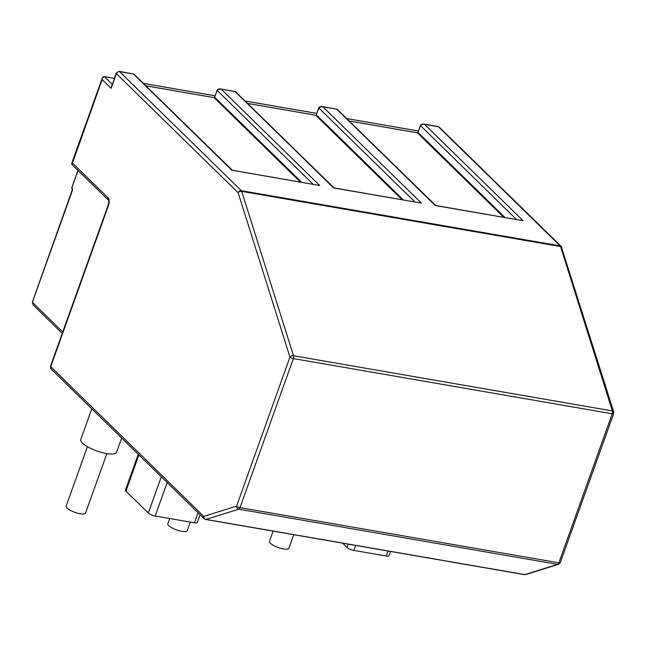 <?xml version="1.0" encoding="UTF-8"?>
<svg xmlns="http://www.w3.org/2000/svg" width="646" height="646" viewBox="0 0 646 646"><rect width="100%" height="100%" fill="white"/><g stroke="black" fill="none" stroke-linecap="round" stroke-linejoin="round"><path stroke-width="0.97" d="M62.735 331.971L32.373 302.28L33.188 305.009L62.226 333.409M525.723 574.544L558.556 564.305A2.713 2.269 -107.3 0 1 557.635 564.362L524.802 574.601A2.713 2.269 72.7 0 0 525.723 574.544L524.447 574.633A2.713 1.365 -80.2 0 0 524.802 574.601L205.937 519.416A2.713 1.365 99.8 0 1 205.589 519.441L524.447 574.633M205.17 519.222A2.713 2.213 -45.6 0 1 204.152 518.706A2.713 2.213 -45.6 0 1 203.74 516.372A2.713 2.269 72.7 0 0 205.937 519.416L238.778 509.177A2.713 2.269 -107.3 0 1 236.573 506.133L289.941 357.093A2.713 1.68 -17.5 0 1 293.518 355.744L241.709 191.377A2.713 1.68 162.5 0 0 238.124 192.726L116.361 73.644L111.104 88.349L111.718 85.417M78.061 170.447L71.779 187.986L72.546 190.061L32.421 302.126M198.064 512.754L194.454 522.824L155.177 516.025A5.426 1.534 -160.3 0 1 148.314 513.037L125.93 491.138A5.426 1.534 -160.3 0 1 125.437 490.112L138.268 454.275M91.764 408.797L80.782 439.474A18.992 5.37 19.7 0 0 82.486 443.075A18.992 5.37 19.7 0 0 101.793 452.491A18.992 5.37 19.7 0 0 116.538 452.281L121.65 438.02M348.21 544.126L347.023 547.428L342.671 543.165M388.02 551.014L386.235 556.012L353.887 550.416L355.671 545.418M561.891 247.499A2.713 1.68 162.5 0 0 560.567 246.562L612.384 410.929A2.713 1.68 -17.5 0 1 613.7 411.865L561.196 246.376A2.713 2.213 -45.6 0 1 561.649 247.087M71.754 163.696L72.32 162.889L108.14 197.926C109.384 199.549 109.545 201.915 108.625 205.016A2.713 0.767 -160.3 0 1 108.383 204.499L50.477 366.209A2.713 0.767 19.7 0 0 50.719 366.718L203.74 516.372L236.573 506.133A2.713 0.767 19.7 0 0 240.005 507.627A2.713 1.365 99.8 0 1 238.778 509.177L557.635 564.362A2.713 1.365 -80.2 0 0 558.871 562.811A2.713 0.767 19.7 0 0 560.3 562.634L613.668 413.593A2.713 0.767 -160.3 0 1 612.23 413.779L558.871 562.811L240.005 507.627L293.365 358.587A2.713 0.767 -160.3 0 1 289.941 357.093L238.124 192.726A2.713 2.213 -45.6 0 1 241.313 190.675L119.55 71.593A2.713 2.213 134.4 0 0 116.361 73.644A2.713 0.767 -160.3 0 1 116.119 73.127L111.104 88.349L102.149 79.587L102.278 78.021L103.085 77.06M112.154 84.206L104.442 76.664C103.053 76.599 102.286 77.577 102.149 79.587L71.956 164.464M108.14 197.926A2.713 2.213 134.4 0 0 108.52 200.228L71.948 164.472L71.706 163.414L102.27 78.045M194.454 522.824A5.426 1.534 19.7 0 0 197.321 522.461L200.09 514.741M386.235 556.012A5.426 1.534 19.7 0 0 389.102 555.657L390.604 551.466M347.023 547.428A5.426 1.534 19.7 0 0 353.887 550.416M87.436 446.644L66.142 506.101A10.312 2.915 19.7 0 0 67.071 508.063A10.312 2.915 19.7 0 0 77.552 513.166A10.312 2.915 19.7 0 0 85.555 513.053L106.848 453.597M169.664 518.536L167.815 523.696A10.312 2.915 19.7 0 0 168.735 525.658A10.312 2.915 19.7 0 0 179.217 530.762A10.312 2.915 19.7 0 0 187.227 530.649L190.287 522.105M273.121 531.133L269.479 541.3A10.312 2.915 19.7 0 0 270.408 543.254A10.312 2.915 19.7 0 0 280.881 548.357A10.312 2.915 19.7 0 0 288.891 548.244L293.744 534.702M334.006 187.849L235.289 91.474M218.178 89.213L221.223 89.188C219.196 88.567 217.839 88.962 217.137 90.367L217.201 90.214M435.67 205.444L336.954 109.069M319.843 106.808L322.887 106.784C320.868 106.162 319.504 106.558 318.801 107.963L318.866 107.809M421.515 124.403L424.551 124.379C422.532 123.757 421.168 124.153 420.465 125.558L420.53 125.405M232.334 170.253L133.625 73.878M232.39 170.302L319.722 185.523L221.223 89.188L235.079 91.587L333.586 187.929L421.386 203.119L322.887 106.784L336.752 109.182L435.251 205.525L523.058 220.714L424.551 124.379L438.416 126.778L560.179 245.86A2.713 2.213 -45.6 0 1 561.196 246.376L439.433 127.294A2.713 2.213 134.4 0 0 438.416 126.778A2.713 1.365 -80.2 0 0 438.004 126.559L439.433 127.294M232.261 170.237L319.722 185.523M435.727 205.493L523.058 220.714M334.055 187.897L421.386 203.119M108.625 205.016L50.719 366.718A2.713 2.213 134.4 0 0 51.139 369.06L204.152 518.706L205.589 519.441M125.93 491.138L138.906 454.897M161.29 476.788L148.314 513.037M155.177 516.025L167.161 482.538M72.449 188.64A0.541 0.444 134.4 0 0 72.659 189.189M71.835 187.833L71.779 187.986A0.541 0.444 134.4 0 0 72.069 188.559M560.567 246.562A2.713 1.365 -80.2 0 0 560.179 245.86L241.313 190.675A2.713 1.365 -80.2 0 1 241.709 191.377L560.567 246.562M116.119 73.127L119.139 71.367A2.713 1.365 -80.2 0 1 119.55 71.593L133.415 73.991L231.922 170.334M612.384 410.929L293.518 355.744A2.713 1.365 -80.2 0 1 293.365 358.587L612.23 413.779A2.713 1.365 99.8 0 0 612.384 410.929M104.248 76.64L114.245 78.36M143.565 83.431L215.102 95.81M245.23 101.026L316.766 113.405M346.902 118.622L418.43 131.001M213.866 97.603L214.044 97.635A0.541 0.444 134.4 0 0 214.682 97.223L214.73 97.07M301.609 182.237L214.682 97.223L217.137 90.367L313.116 184.231M247.725 103.465L315.531 115.198M401.99 199.614L315.708 115.23A0.541 0.444 134.4 0 0 316.346 114.818L316.403 114.665M403.274 199.832L316.346 114.818L318.801 107.963L414.78 201.827M349.389 121.06L417.195 132.793M503.654 217.209L417.373 132.826A0.541 0.444 134.4 0 0 418.01 132.414L418.067 132.26M504.938 217.427L418.01 132.414L420.465 125.558L516.445 219.422M146.053 85.87L214.044 97.635L300.325 182.019M50.477 366.209L51.139 369.06M33.188 305.009L32.324 302.175L72.538 189.108M108.383 204.499C108.891 201.326 108.94 199.897 108.512 200.22L108.552 200.26M77.996 170.382L71.73 187.881L72.53 189.1M613.7 411.865L613.668 413.593M560.3 562.634L558.556 564.305M114.261 78.328L104.353 76.616L102.278 78.021M220.133 88.849L217.088 90.262L214.633 97.118L213.955 97.586L146.02 85.829M220.197 88.865L235.661 91.667M247.684 103.425L315.628 115.182L316.298 114.713L318.753 107.858L321.797 106.453M321.87 106.461L337.325 109.263M349.349 121.02L417.292 132.777L417.962 132.309L420.417 125.453L423.469 124.048M423.534 124.056L438.004 126.559M119.139 71.367L133.988 74.072M143.525 83.399L215.11 95.786M245.197 100.994L316.774 113.381M346.862 118.589L418.438 130.976"/></g></svg>
